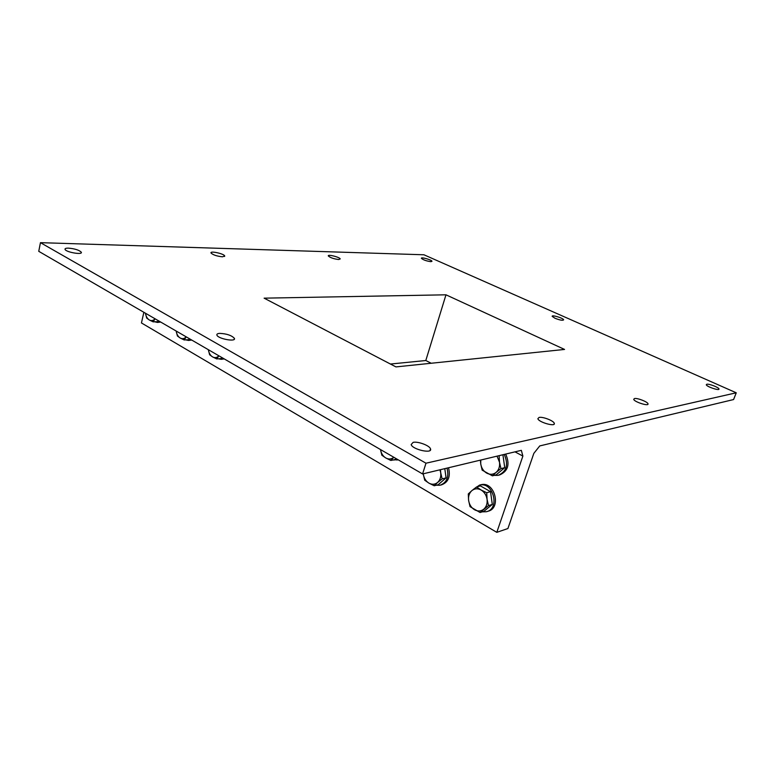 <?xml version="1.0" encoding="UTF-8"?>
<svg xmlns="http://www.w3.org/2000/svg" width="775" height="775" viewBox="0 0 775 775"><rect width="100%" height="100%" fill="white"/><g stroke="black" fill="none" stroke-linecap="round" stroke-linejoin="round"><path stroke-width="1.16" d="M482.263 511.839L486.312 511.742C500.379 509.001 493.287 481.372 479.531 485.121L473.583 489.228M480.093 484.966L481.004 484.714C494.75 480.975 501.832 508.545 487.785 511.287L487.368 511.413M471.868 490.623L476.567 486.971L481.091 489.994C477.729 488.24 474.658 488.453 471.868 490.623C469.243 493.026 468.158 496.3 468.613 500.456L468.284 493.946L471.868 490.623M486.719 492.745L487.068 499.323C486.361 495.128 484.365 492.018 481.091 489.994L486.719 492.745L490.536 491.66L492.299 504.438L483.91 511.326L480.093 512.507L470.037 506.647L468.613 500.456C469.301 504.593 471.268 507.693 474.503 509.737C477.836 511.529 480.917 511.364 483.736 509.223C486.409 506.84 487.523 503.537 487.068 499.323L488.492 505.591L480.093 512.507M490.536 491.66L480.413 485.915L476.567 486.971M492.299 504.438L488.492 505.591M436.296 485.228L439.997 485.247C446.817 482.68 449.161 476.964 447.01 468.119M448.531 467.751C450.672 476.586 448.328 482.292 441.508 484.859L440.762 485.053M440.442 469.689L440.713 472.779L439.958 469.805M423.305 474.184L423.305 474.184C423.973 478.204 425.833 481.188 428.895 483.125L424.719 480.219L423.305 474.184M442.128 478.882L437.604 482.476C440.123 480.103 441.159 476.867 440.713 472.779L442.128 478.882L446.061 477.894L438.166 484.743L434.223 485.76L428.895 483.125C432.043 484.811 434.949 484.598 437.604 482.476L434.223 485.76M444.792 468.652L446.061 477.894M392.809 460.04L397.943 459.662M398.118 459.769L396.8 460.05M385.747 457.948L381.833 455.206L380.477 449.539C381.155 453.356 382.908 456.155 385.747 457.948C388.662 459.517 391.356 459.294 393.845 457.289L390.832 460.457L385.747 457.948M396.015 458.548L394.882 459.594L390.832 460.457M494.159 475.375L498.122 475.356C506.656 471.607 508.7 464.632 504.234 454.431M505.697 454.082C510.144 464.264 508.109 471.219 499.584 474.968L499.071 475.104M499.119 455.652L499.517 462.278L497.037 456.146M480.762 460.04L480.723 463.867L480.403 460.127M500.95 468.633L496.126 472.392C498.848 469.912 499.982 466.54 499.517 462.278L500.95 468.633L504.728 467.664L496.194 474.843L492.387 475.84L482.157 470.144L480.723 463.867C481.42 468.042 483.416 471.132 486.719 473.128C490.11 474.862 493.239 474.62 496.126 472.392L492.387 475.84M502.917 454.741L504.728 467.664M502.946 454.76L499.158 455.661M154.729 321.79L157.441 322.439L159.97 321.635M160.687 322.051L157.441 322.439M149.294 319.978L146.698 318.079L145.429 313.197C145.971 316.413 147.26 318.67 149.294 319.978C151.387 321.092 153.305 320.685 155.039 318.777L153.169 321.848L149.294 319.978M158.362 320.705L157.567 321.683L153.169 321.848M185.787 339.867L188.567 340.448L191.057 339.663M191.725 340.051L188.567 340.448M180.188 338.007L177.427 336.001L176.148 331.022C176.7 334.306 178.047 336.641 180.188 338.007C182.377 339.169 184.382 338.782 186.213 336.854L184.198 339.954L180.188 338.007M189.41 338.714L188.577 339.702L184.198 339.954M218.347 358.796L221.204 359.319L223.646 358.563M224.237 358.912L221.204 359.319M212.553 356.887L209.628 354.776L208.33 349.69C208.901 353.061 210.316 355.463 212.553 356.887C214.849 358.118 216.961 357.759 218.889 355.812L216.729 358.922L212.553 356.887M221.95 357.585L221.078 358.583L216.729 358.922M425.979 463.208L736.25 392.799L423.935 254.781L40.455 242.662L38.75 251.323L422.588 473.961L425.979 463.208L40.455 242.662M736.25 392.799L733.586 399.551L539.758 445.925L533.839 453.365L507.916 528.531L496.804 532.338L522.883 456.078L514.997 451.854M445.974 294.81L264.12 298.162L395.938 366.904L564.558 349.438L445.974 294.81L425.804 360.52L390.435 364.037M554.977 318.254L552.188 316.374C551.48 314.543 563.454 318.147 563.628 319.823C562.824 320.695 559.938 320.182 554.977 318.254M222.493 256.816C216.932 256.225 213.106 254.956 211.023 253.008C209.754 250.596 224.082 253.687 224.702 255.953L222.493 256.816M430.919 261.669C426.463 261.059 423.295 259.945 421.406 258.346C420.699 256.767 431.772 259.819 431.985 261.252L430.919 261.669M338.704 259.518C333.754 258.918 330.295 257.726 328.319 255.953C327.389 254.016 339.838 257.135 340.206 258.937L338.704 259.518M539.071 417.434C542.742 416.495 553.931 420.844 554.29 423.373C555.685 427.122 538.46 422.201 537.879 418.674L539.071 417.434M706.8 384.245C709.048 383.615 718.997 387.481 718.977 388.982C719.646 391.094 706.335 386.609 706.296 384.71L706.8 384.245M634.483 398.553C637.331 397.788 647.89 401.925 648.007 403.853C648.937 406.623 633.95 401.828 633.737 399.29L634.483 398.553M431.191 363.252L425.804 360.52M219.742 333.376C226.697 333.715 231.58 335.362 234.37 338.307C236.443 342.192 218.143 338.907 216.922 335.149C216.574 334.122 217.513 333.521 219.742 333.376M68.491 248.136C74.817 248.707 79.069 250.054 81.268 252.175C83.09 255.149 66.098 252.282 65.061 249.414C64.761 248.523 65.894 248.097 68.491 248.136M413.143 442.36C417.967 441.188 429.708 445.586 430.503 448.88C432.741 454.073 412.436 449.568 411.157 444.569L413.143 442.36M522.883 456.078L521.342 450.333L422.588 473.961M143.869 312.296L141.447 322.952L496.804 532.338M479.531 485.121L481.004 484.714M224.702 255.953L224.576 256.457M553.98 424.254L554.29 423.373M647.822 404.366L648.007 403.853M430.503 448.88L429.989 450.498M81.268 252.175L81.113 252.892M234.37 338.307L234.098 339.411"/></g></svg>

